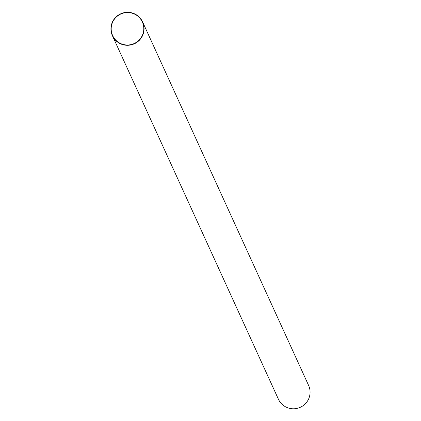 <?xml version="1.0" encoding="UTF-8"?>
<svg xmlns="http://www.w3.org/2000/svg" width="421" height="421" viewBox="0 0 421 421"><rect width="100%" height="100%" fill="white"/><g stroke="black" fill="none" stroke-linecap="round" stroke-linejoin="round"><path stroke-width="0.63" d="M112.407 35.696L278.402 399.187A16.593 16.472 -24.5 0 0 300.341 407.281A16.593 16.472 -24.5 0 0 308.593 385.399L142.598 21.913A16.593 16.472 155.5 0 1 134.346 43.789A16.593 16.472 155.5 0 1 112.917 21.05A16.593 16.472 155.5 0 1 142.598 21.913M113.149 21.15A16.319 16.198 -24.5 0 0 127.958 44.984A16.319 16.198 -24.5 0 0 141.367 20.187A16.319 16.198 -24.5 0 0 113.149 21.15"/></g></svg>
